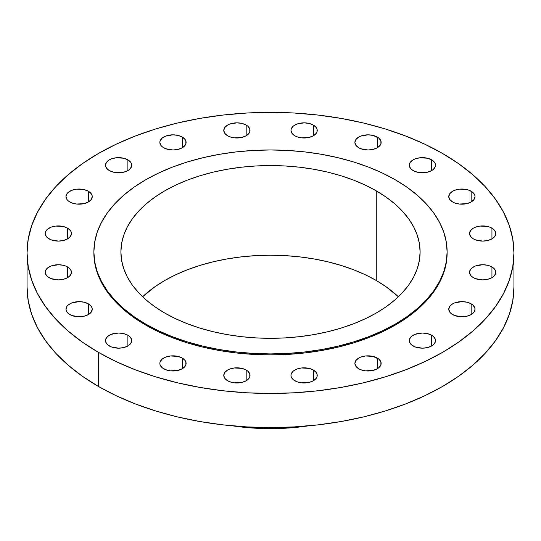 <?xml version="1.0" encoding="UTF-8"?>
<svg xmlns="http://www.w3.org/2000/svg" width="541" height="541" viewBox="0 0 541 541"><rect width="100%" height="100%" fill="white"/><g stroke="black" fill="none" stroke-linecap="round" stroke-linejoin="round"><path stroke-width="0.81" d="M491.945 228.153L491.945 238.872L493.581 237.722L495.542 234.99L495.542 232.035L493.581 229.303L489.957 227.206L487.684 226.51L480.104 226.077L475.37 227.206L473.382 228.153L470.535 230.608L469.534 233.509A13.126 7.581 180 0 1 477.642 226.51A13.126 7.581 180 0 1 491.945 228.153A13.126 7.581 180 0 1 495.793 233.509A13.126 7.581 180 0 1 487.684 240.515A13.126 7.581 180 0 1 473.382 238.872A13.126 7.581 180 0 1 469.534 233.509L470.535 236.41L473.382 238.872L475.37 239.812L482.667 241.09L487.684 240.515L491.945 238.872L491.945 228.153M491.945 266.956L491.945 277.668L493.581 276.525L495.542 273.793L495.542 270.831L493.581 268.099L489.957 266.01L487.684 265.313L482.667 264.732L475.37 266.01L471.752 268.099L470.535 269.411L469.534 272.312A13.126 7.581 180 0 1 477.642 265.313A13.126 7.581 180 0 1 491.945 266.956A13.126 7.581 180 0 1 495.793 272.312A13.126 7.581 180 0 1 487.684 279.312A13.126 7.581 180 0 1 473.382 277.668A13.126 7.581 180 0 1 469.534 272.312L470.535 275.213L471.752 276.525L475.37 278.615L482.667 279.893L487.684 279.312L491.945 277.668L491.945 266.956M471.177 303.853L471.177 314.571L474.024 312.116L475.025 309.215L474.768 307.734L472.814 305.002L469.189 302.913L466.917 302.216L461.899 301.635L454.602 302.913L452.614 303.853L449.767 306.314L448.766 309.215A13.126 7.581 180 0 1 456.875 302.216A13.126 7.581 180 0 1 471.177 303.853A13.126 7.581 180 0 1 475.025 309.215A13.126 7.581 180 0 1 466.917 316.215A13.126 7.581 180 0 1 452.614 314.571A13.126 7.581 180 0 1 448.766 309.215L449.767 312.116L450.984 313.428L454.602 315.518L461.899 316.796L466.917 316.215L471.177 314.571L471.177 303.853M431.677 335.244L431.677 345.963L433.307 344.82L435.268 342.088L435.268 339.126L433.307 336.394L431.677 335.244L427.417 333.601L422.393 333.026L415.103 334.304L411.478 336.394L409.517 339.126L409.267 340.607A13.126 7.581 180 0 1 417.368 333.601A13.126 7.581 180 0 1 431.677 335.244A13.126 7.581 180 0 1 435.519 340.607A13.126 7.581 180 0 1 427.417 347.606A13.126 7.581 180 0 1 413.108 345.963A13.126 7.581 180 0 1 409.267 340.607L409.517 342.088L411.478 344.82L415.103 346.909L422.393 348.188L427.417 347.606L431.677 345.963L431.677 335.244M377.3 358.054L377.3 368.773L378.937 367.623L380.898 364.891L380.898 361.936L378.937 359.204L373.047 356.411L365.459 355.978L360.725 357.114L358.737 358.054L355.89 360.516L354.896 363.41A13.126 7.581 180 0 1 362.997 356.411A13.126 7.581 180 0 1 377.3 358.054A13.126 7.581 180 0 1 381.148 363.41A13.126 7.581 180 0 1 373.047 370.416A13.126 7.581 180 0 1 358.737 368.773A13.126 7.581 180 0 1 354.896 363.41L355.89 366.311L358.737 368.773L360.725 369.713L365.459 370.849L373.047 370.416L377.3 368.773L377.3 358.054M313.388 370.044L313.388 380.763L316.235 378.301L316.979 376.881L316.979 373.926L316.235 372.506L313.388 370.044L309.127 368.401L301.54 367.968L296.813 369.104L293.188 371.194L291.227 373.926L290.977 375.407A13.126 7.581 180 0 1 299.078 368.401A13.126 7.581 180 0 1 313.388 370.044A13.126 7.581 180 0 1 317.229 375.407A13.126 7.581 180 0 1 309.127 382.406A13.126 7.581 180 0 1 294.818 380.763A13.126 7.581 180 0 1 290.977 375.407L291.227 376.881L293.188 379.613L296.813 381.703L301.54 382.839L309.127 382.406L313.388 380.763L313.388 370.044M246.182 370.044L246.182 380.763L247.812 379.613L249.773 376.881L249.773 373.926L247.812 371.194L246.182 370.044L241.922 368.401L234.334 367.968L229.6 369.104L227.612 370.044L224.765 372.506L223.771 375.407A13.126 7.581 180 0 1 231.873 368.401A13.126 7.581 180 0 1 246.182 370.044A13.126 7.581 180 0 1 250.023 375.407A13.126 7.581 180 0 1 241.922 382.406A13.126 7.581 180 0 1 227.612 380.763A13.126 7.581 180 0 1 223.771 375.407L224.765 378.301L227.612 380.763L229.6 381.703L234.334 382.839L241.922 382.406L246.182 380.763L246.182 370.044M182.263 358.054L182.263 368.773L185.11 366.311L185.854 364.891L185.854 361.936L185.11 360.516L182.263 358.054L178.003 356.411L170.415 355.978L165.688 357.114L162.063 359.204L160.102 361.936L159.852 363.41A13.126 7.581 180 0 1 167.953 356.411A13.126 7.581 180 0 1 182.263 358.054A13.126 7.581 180 0 1 186.104 363.41A13.126 7.581 180 0 1 178.003 370.416A13.126 7.581 180 0 1 163.7 368.773A13.126 7.581 180 0 1 159.852 363.41L160.102 364.891L162.063 367.623L165.688 369.713L170.415 370.849L178.003 370.416L182.263 368.773L182.263 358.054M127.892 335.244L127.892 345.963L129.522 344.82L131.483 342.088L131.483 339.126L129.522 336.394L127.892 335.244L123.632 333.601L118.607 333.026L111.318 334.304L107.693 336.394L105.732 339.126L105.481 340.607A13.126 7.581 180 0 1 113.583 333.601A13.126 7.581 180 0 1 127.892 335.244A13.126 7.581 180 0 1 131.734 340.607A13.126 7.581 180 0 1 123.632 347.606A13.126 7.581 180 0 1 109.323 345.963A13.126 7.581 180 0 1 105.481 340.607L105.732 342.088L107.693 344.82L111.318 346.909L118.607 348.188L123.632 347.606L127.892 345.963L127.892 335.244M88.386 303.853L88.386 314.571L91.233 312.116L92.234 309.215L91.977 307.734L91.233 306.314L88.386 303.853L84.126 302.216L79.101 301.635L71.811 302.913L68.186 305.002L66.976 306.314L65.975 309.215A13.126 7.581 180 0 1 74.083 302.216A13.126 7.581 180 0 1 88.386 303.853A13.126 7.581 180 0 1 92.234 309.215A13.126 7.581 180 0 1 84.126 316.215A13.126 7.581 180 0 1 69.823 314.571A13.126 7.581 180 0 1 65.975 309.215L66.976 312.116L68.186 313.428L71.811 315.518L79.101 316.796L84.126 316.215L88.386 314.571L88.386 303.853M67.618 266.956L67.618 277.668L70.465 275.213L71.466 272.312L71.209 270.831L69.248 268.099L65.63 266.01L63.358 265.313L58.333 264.732L51.043 266.01L47.419 268.099L45.458 270.831L45.207 272.312A13.126 7.581 180 0 1 53.316 265.313A13.126 7.581 180 0 1 67.618 266.956A13.126 7.581 180 0 1 71.466 272.312A13.126 7.581 180 0 1 63.358 279.312A13.126 7.581 180 0 1 49.055 277.668A13.126 7.581 180 0 1 45.207 272.312L45.458 273.793L47.419 276.525L51.043 278.615L58.333 279.893L63.358 279.312L67.618 277.668L67.618 266.956M67.618 228.153L67.618 238.872L70.465 236.41L71.466 233.509L71.209 232.035L70.465 230.608L67.618 228.153L63.358 226.51L55.777 226.077L51.043 227.206L47.419 229.303L46.208 230.608L45.207 233.509A13.126 7.581 180 0 1 53.316 226.51A13.126 7.581 180 0 1 67.618 228.153A13.126 7.581 180 0 1 71.466 233.509A13.126 7.581 180 0 1 63.358 240.515A13.126 7.581 180 0 1 49.055 238.872A13.126 7.581 180 0 1 45.207 233.509L45.458 234.99L47.419 237.722L51.043 239.812L58.333 241.09L63.358 240.515L67.618 238.872L67.618 228.153M88.386 191.25L88.386 201.969L91.233 199.507L92.234 196.606L91.977 195.132L91.233 193.705L88.386 191.25L84.126 189.607L76.545 189.174L71.811 190.304L68.186 192.4L66.976 193.705L65.975 196.606A13.126 7.581 180 0 1 74.083 189.607A13.126 7.581 180 0 1 88.386 191.25A13.126 7.581 180 0 1 92.234 196.606A13.126 7.581 180 0 1 84.126 203.612A13.126 7.581 180 0 1 69.823 201.969A13.126 7.581 180 0 1 65.975 196.606L66.976 199.507L68.186 200.819L71.811 202.909L76.545 204.045L84.126 203.612L88.386 201.969L88.386 191.25M127.892 159.859L127.892 170.577L129.522 169.428L131.483 166.696L131.483 163.74L130.733 162.314L127.892 159.859L123.632 158.215L116.044 157.783L111.318 158.919L109.323 159.859L106.482 162.314L105.481 165.215A13.126 7.581 180 0 1 113.583 158.215A13.126 7.581 180 0 1 127.892 159.859A13.126 7.581 180 0 1 131.734 165.215A13.126 7.581 180 0 1 123.632 172.221A13.126 7.581 180 0 1 109.323 170.577A13.126 7.581 180 0 1 105.481 165.215L105.732 166.696L107.693 169.428L111.318 171.517L116.044 172.653L123.632 172.221L127.892 170.577L127.892 159.859M182.263 137.049L182.263 147.767L185.11 145.313L185.854 143.886L185.854 140.93L185.11 139.51L182.263 137.049L178.003 135.406L172.978 134.831L165.688 136.109L162.063 138.198L160.102 140.93L159.852 142.411A13.126 7.581 180 0 1 167.953 135.406A13.126 7.581 180 0 1 182.263 137.049A13.126 7.581 180 0 1 186.104 142.411A13.126 7.581 180 0 1 178.003 149.411A13.126 7.581 180 0 1 163.7 147.767A13.126 7.581 180 0 1 159.852 142.411L160.853 145.313L162.063 146.618L165.688 148.714L172.978 149.992L178.003 149.411L182.263 147.767L182.263 137.049M246.182 125.059L246.182 135.777L249.022 133.323L249.773 131.896L249.773 128.941L247.812 126.209L246.182 125.059L241.922 123.416L236.897 122.841L229.6 124.119L227.612 125.059L224.765 127.52L223.771 130.422A13.126 7.581 180 0 1 231.873 123.416A13.126 7.581 180 0 1 246.182 125.059A13.126 7.581 180 0 1 250.023 130.422A13.126 7.581 180 0 1 241.922 137.421A13.126 7.581 180 0 1 227.612 135.777A13.126 7.581 180 0 1 223.771 130.422L224.765 133.323L227.612 135.777L229.6 136.724L234.334 137.854L241.922 137.421L246.182 135.777L246.182 125.059M313.388 125.059L313.388 135.777L316.235 133.323L316.979 131.896L316.979 128.941L316.235 127.52L313.388 125.059L309.127 123.416L304.103 122.841L296.813 124.119L293.188 126.209L291.227 128.941L290.977 130.422A13.126 7.581 180 0 1 299.078 123.416A13.126 7.581 180 0 1 313.388 125.059A13.126 7.581 180 0 1 317.229 130.422A13.126 7.581 180 0 1 309.127 137.421A13.126 7.581 180 0 1 294.818 135.777A13.126 7.581 180 0 1 290.977 130.422L291.978 133.323L294.818 135.777L296.813 136.724L301.54 137.854L309.127 137.421L313.388 135.777L313.388 125.059M377.3 137.049L377.3 147.767L380.147 145.313L380.898 143.886L380.898 140.93L378.937 138.198L373.047 135.406L368.022 134.831L360.725 136.109L358.737 137.049L355.89 139.51L354.896 142.411A13.126 7.581 180 0 1 362.997 135.406A13.126 7.581 180 0 1 377.3 137.049A13.126 7.581 180 0 1 381.148 142.411A13.126 7.581 180 0 1 373.047 149.411A13.126 7.581 180 0 1 358.737 147.767A13.126 7.581 180 0 1 354.896 142.411L355.89 145.313L358.737 147.767L360.725 148.714L368.022 149.992L373.047 149.411L377.3 147.767L377.3 137.049M471.177 191.25L471.177 201.969L474.024 199.507L475.025 196.606L474.768 195.132L472.814 192.4L469.189 190.304L466.917 189.607L459.336 189.174L454.602 190.304L452.614 191.25L449.767 193.705L448.766 196.606A13.126 7.581 180 0 1 456.875 189.607A13.126 7.581 180 0 1 471.177 191.25A13.126 7.581 180 0 1 475.025 196.606A13.126 7.581 180 0 1 466.917 203.612A13.126 7.581 180 0 1 452.614 201.969A13.126 7.581 180 0 1 448.766 196.606L449.767 199.507L452.614 201.969L454.602 202.909L459.336 204.045L466.917 203.612L471.177 201.969L471.177 191.25M431.677 159.859L431.677 170.577L433.307 169.428L435.268 166.696L435.268 163.74L434.518 162.314L431.677 159.859L427.417 158.215L419.83 157.783L415.103 158.919L413.108 159.859L410.267 162.314L409.267 165.215A13.126 7.581 180 0 1 417.368 158.215A13.126 7.581 180 0 1 431.677 159.859A13.126 7.581 180 0 1 435.519 165.215A13.126 7.581 180 0 1 427.417 172.221A13.126 7.581 180 0 1 413.108 170.577A13.126 7.581 180 0 1 409.267 165.215L409.517 166.696L411.478 169.428L415.103 171.517L419.83 172.653L427.417 172.221L431.677 170.577L431.677 159.859M307.193 425.963A152.751 88.19 180 0 1 233.807 425.963A152.751 88.19 0 0 0 307.193 425.963M232.738 425.868A150.797 87.06 0 0 0 308.262 425.868L285.283 428.222L270.5 428.641L255.717 428.222L232.738 425.868M98.354 352.299L98.354 386.402A243.45 140.552 0 0 0 363.667 416.874A243.45 140.552 0 0 0 513.95 287.014L512.78 300.789L509.27 314.436L503.468 327.819L495.421 340.803L485.203 353.273L472.922 365.101L458.687 376.184L442.646 386.402L424.942 395.667L405.757 403.884L385.26 410.971L363.667 416.874L341.168 421.52L317.993 424.868L294.365 426.896L270.5 427.573L246.635 426.896L223.007 424.868L199.832 421.52L177.333 416.874L155.74 410.971L135.243 403.884L116.058 395.667L98.354 386.402L98.354 352.299L82.313 342.081L68.078 330.997L55.797 319.17L45.579 306.7L37.532 293.716L31.73 280.333L28.22 266.686L27.05 252.911L28.22 239.136L31.73 225.489L37.532 212.113L45.579 199.122L55.797 186.652L68.078 174.824L82.313 163.747L98.354 153.522L116.058 144.264L135.243 136.048L155.74 128.954L177.333 123.057L199.832 118.411L223.007 115.057L246.635 113.035L270.5 112.359L294.365 113.035L317.993 115.057L341.168 118.411L363.667 123.057L385.26 128.954L405.757 136.048L424.942 144.264L442.646 153.522A243.45 140.552 180 0 1 513.95 252.911A243.45 140.552 180 0 1 363.667 382.764A243.45 140.552 180 0 1 98.354 352.299A243.45 140.552 180 0 1 27.05 252.911A243.45 140.552 180 0 1 177.333 123.057A243.45 140.552 180 0 1 442.646 153.522L458.687 163.747L472.922 174.824L485.203 186.652L495.421 199.122L503.468 212.113L509.27 225.489L512.78 239.136L513.95 252.911L512.78 266.686L509.27 280.333L503.468 293.716L495.421 306.7L485.203 319.17L472.922 330.997L458.687 342.081L442.646 352.299L424.942 361.564L405.757 369.78L385.26 376.867L363.667 382.764L341.168 387.417L317.993 390.764L294.365 392.786L270.5 393.469L246.635 392.786L223.007 390.764L199.832 387.417L177.333 382.764L155.74 376.867L135.243 369.78L116.058 361.564L98.354 352.299M145.61 324.039L145.61 325.019A176.623 101.972 0 0 0 338.091 347.119A176.623 101.972 0 0 0 447.123 252.911L446.271 262.906L443.728 272.806L439.515 282.51L433.679 291.937L426.267 300.979L417.354 309.567L407.028 317.601L395.39 325.019L382.548 331.734L368.624 337.699L353.76 342.845L338.091 347.119L321.773 350.494L304.955 352.921L287.812 354.389L270.5 354.882L253.188 354.389L236.045 352.921L219.227 350.494L202.909 347.119L187.24 342.845L172.376 337.699L158.452 331.734L145.61 325.019L145.61 324.039L133.972 316.627L123.646 308.586L114.733 300.005L107.321 290.957L101.485 281.536L97.272 271.832L94.729 261.932L93.877 251.937L94.729 241.942L97.272 232.042L101.485 222.337L107.321 212.917L114.733 203.869L123.646 195.287L133.972 187.247L145.61 179.835L158.452 173.113L172.376 167.149L187.24 162.009L202.909 157.729L219.227 154.354L236.045 151.926L253.188 150.459L270.5 149.965L287.812 150.459L304.955 151.926L321.773 154.354L338.091 157.729L353.76 162.009L368.624 167.149L382.548 173.113L395.39 179.835A176.623 101.972 180 0 1 447.123 251.937A176.623 101.972 180 0 1 338.091 346.145A176.623 101.972 180 0 1 145.61 324.039A176.623 101.972 180 0 1 93.877 251.937A176.623 101.972 180 0 1 202.909 157.729A176.623 101.972 180 0 1 395.39 179.835L407.028 187.247L417.354 195.287L426.267 203.869L433.679 212.917L439.515 222.337L443.728 232.042L446.271 241.942L447.123 251.937L446.271 261.932L443.728 271.832L439.515 281.536L433.679 290.957L426.267 300.005L417.354 308.586L407.028 316.627L395.39 324.039L382.548 330.761L368.624 336.725L353.76 341.865L338.091 346.145L321.773 349.52L304.955 351.948L287.812 353.415L270.5 353.909L253.188 353.415L236.045 351.948L219.227 349.52L202.909 346.145L187.24 341.865L172.376 336.725L158.452 330.761L145.61 324.039M376.286 280.509A149.6 86.371 0 0 0 142.621 296.759L154.854 286.791L164.714 280.509L175.595 274.814L187.382 269.763L199.981 265.408L213.249 261.783L227.071 258.929L241.313 256.867L255.839 255.623L270.5 255.21L285.161 255.623L299.687 256.867L313.929 258.929L327.751 261.783L341.019 265.408L353.618 269.763L365.405 274.814L376.286 280.509L376.286 190.865L376.286 280.509L386.146 286.791L398.379 296.759A149.6 86.371 0 0 0 376.286 280.509M164.714 313.009A149.6 86.371 180 0 1 120.9 251.937A149.6 86.371 180 0 1 213.249 172.139A149.6 86.371 180 0 1 376.286 190.865A149.6 86.371 180 0 1 420.1 251.937A149.6 86.371 180 0 1 327.751 331.734A149.6 86.371 180 0 1 164.714 313.009L175.595 318.703L187.382 323.755L199.981 328.11L213.249 331.734L227.071 334.588L241.313 336.651L255.839 337.895L270.5 338.308L285.161 337.895L299.687 336.651L313.929 334.588L327.751 331.734L341.019 328.11L353.618 323.755L365.405 318.703L376.286 313.009L386.146 306.733L394.889 299.924L402.436 292.654L408.712 284.992L413.662 277.012L417.226 268.789L419.383 260.404L420.1 251.937L419.383 243.47L417.226 235.085L413.662 226.862L408.712 218.882L402.436 211.22L394.889 203.95L386.146 197.14L376.286 190.865L365.405 185.171L353.618 180.119L341.019 175.764L327.751 172.139L313.929 169.286L299.687 167.223L285.161 165.979L270.5 165.566L255.839 165.979L241.313 167.223L227.071 169.286L213.249 172.139L199.981 175.764L187.382 180.119L175.595 185.171L164.714 190.865L154.854 197.14L146.111 203.95L138.564 211.22L132.288 218.882L127.338 226.862L123.774 235.085L121.617 243.47L120.9 251.937L121.617 260.404L123.774 268.789L127.338 277.012L132.288 284.992L138.564 292.654L146.111 299.924L154.854 306.733L164.714 313.009M93.877 252.911A176.623 101.972 0 0 0 145.61 325.019L133.972 317.601L123.646 309.567L114.733 300.979L107.321 291.937L101.485 282.51L97.272 272.806L94.729 262.906L93.877 251.937M27.05 287.014A243.45 140.552 0 0 0 98.354 386.402L82.313 376.184L68.078 365.101L55.797 353.273L45.579 340.803L37.532 327.819L31.73 314.436L28.22 300.789L27.05 287.014L27.05 252.911M513.95 252.911L513.95 287.014M447.123 251.937L447.123 252.911"/></g></svg>
